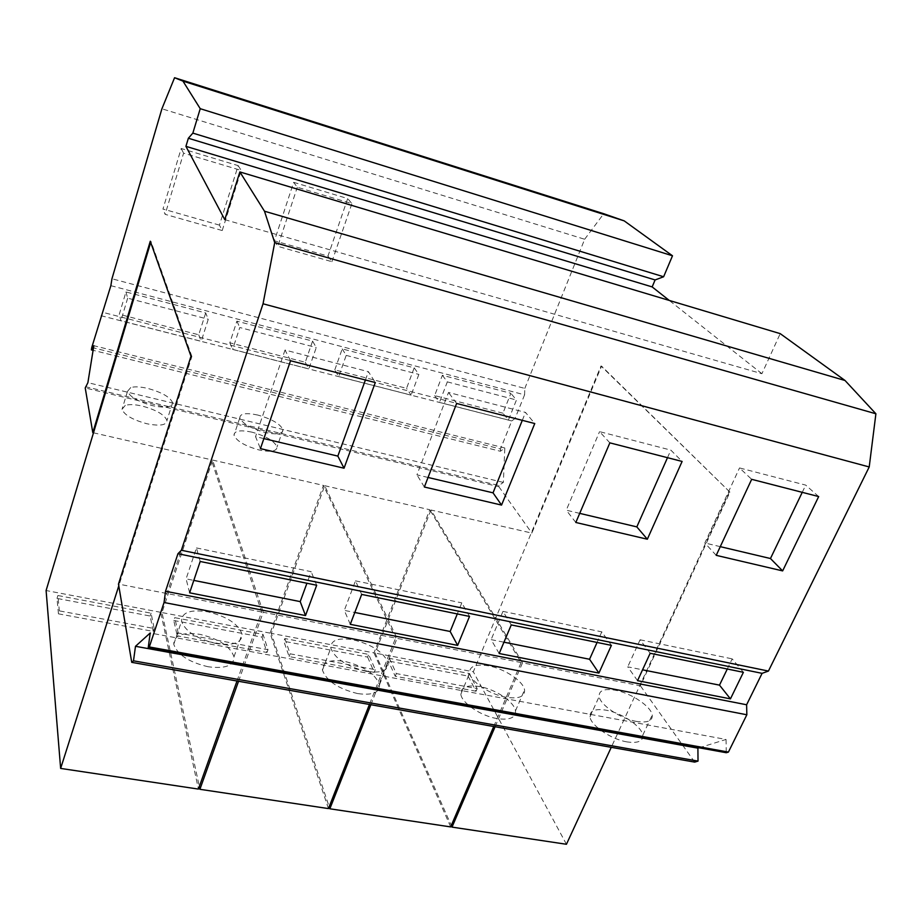 <?xml version="1.0" encoding="UTF-8"?>
<svg xmlns="http://www.w3.org/2000/svg" width="922" height="922" viewBox="0 0 922 922"><rect width="100%" height="100%" fill="white"/><g stroke="black" fill="none" stroke-linecap="round" stroke-linejoin="round"><path stroke-width="0.69" stroke-dasharray="4.61 3.46" d="M224.784 219.655L761.906 373.71L780.208 333.637M761.906 373.71L669.234 300.422M190.992 356.249L191.868 356.468L119.307 584.237L118.477 584.075M389.395 658.354L396.322 673.579L477.181 688.63L469.079 673.463L389.395 658.354L388.346 661.005L467.996 676.045L469.079 673.463M237 681.001L261.641 611.978L211.288 459.755L160.728 612.323L198.403 789.082M110.859 285.67L524.572 394.835L524.814 388.404L111.954 278.767M524.572 394.835L515.11 418.381L102.999 312.397M205.698 312.95L198.737 334.79L119.295 314.321L125.957 291.951L205.698 312.95L208.268 319.254L201.215 341.313L120.909 320.729L119.295 314.321M502.951 413.194L434.642 395.596L442.376 375.277L510.869 393.314L502.951 413.194L508.414 420.052L516.447 399.998L510.869 393.314M334.801 369.86L342.223 348.896L414.185 367.843L406.544 388.346L334.801 369.86L338.674 376.545L411.108 395.112L406.544 388.346M312.593 341.094L305.263 362.254L229.82 342.8L236.885 321.156L312.593 341.094L316.269 347.548L308.847 368.904L232.632 349.369L239.789 327.506L316.269 347.548M91.774 347.421L500.508 448.956L511.745 420.962L515.11 418.381M511.745 420.962L101.097 315.716M500.508 448.956L500.404 451.261L93.099 350.314M85.435 386.687L498.917 485.514L503.354 482.402L504.807 448L500.404 451.261M504.807 448L93.837 345.692M503.354 482.402L87.89 382.665M498.917 485.514L498.871 486.701L85.227 387.966M370.875 704.731L397.048 638.37L324.682 485.698L271.299 633.356L329.154 806.715M524.814 388.404L584.663 239.259L161.915 108.784M293.669 182.326L347.686 198.564L327.978 256.074L274.41 240.792L293.669 182.326L297.299 187.247L351.893 203.612L347.686 198.564M219.436 225.118L162.975 209.017L181.185 148.5L238.187 165.637L219.436 225.118L222.214 230.535L165.13 214.33L162.975 209.017M58.443 613.833L57.003 598.424L150.148 616.023L153.225 631.397L58.443 613.833L59.342 610.883L154.181 628.527L151.081 613.188L57.879 595.52L59.342 610.883M153.225 631.397L154.181 628.527M238.544 681.277L263.208 612.289L395.584 638.082L369.434 704.477M263.208 612.289L212.59 460.055L161.995 612.565L199.313 786.512M699.072 747.8L726.04 739.456L150.194 632.999M726.04 739.456L726.271 752.721M257.814 415.061C246.059 412.56 240.054 413.471 239.812 417.781C242.428 423.567 250.888 428.488 265.202 432.522C276.946 434.93 282.87 434.008 282.985 429.744C280.334 423.947 271.944 419.049 257.814 415.061M252.006 432.164C240.285 429.744 234.28 430.735 233.992 435.161C236.539 441.085 244.952 446.029 259.22 450.005C270.93 452.345 276.865 451.331 277.015 446.951C274.433 441.039 266.089 436.106 252.006 432.164M125.288 405.369L122.027 409.322C124.389 415.05 132.653 419.856 146.84 423.74C159.944 426.321 166.651 425.226 166.963 420.478C164.577 414.75 156.383 409.967 142.391 406.118C135.05 404.435 129.357 404.193 125.288 405.369M130.763 387.528L127.524 391.331C129.944 396.944 138.265 401.727 152.487 405.657C165.626 408.319 172.333 407.34 172.61 402.718C170.155 397.105 161.915 392.346 147.877 388.45C140.513 386.721 134.808 386.422 130.763 387.528M216.267 643.556C196.905 638.9 185.334 631.455 181.542 621.221C181.646 612.358 190.381 609.212 207.75 611.793C226.754 616.415 238.176 623.837 242.037 634.048C242.209 642.738 233.612 645.907 216.267 643.556M208.176 666.767C188.918 662.215 177.439 654.724 173.751 644.294C173.947 635.223 182.694 631.916 199.993 634.371C218.917 638.888 230.246 646.345 234.004 656.764C234.073 665.649 225.464 668.98 208.176 666.767M506.074 697.251C489.882 694.508 470.693 681.692 469.644 673.118C469.321 666.214 475.591 663.782 488.476 665.822C504.403 668.646 523.327 681.139 524.56 689.875C525.033 696.663 518.879 699.118 506.074 697.251M496.935 718.572C480.788 715.945 461.784 703.025 460.827 694.278C460.585 687.213 466.889 684.654 479.728 686.602C495.61 689.31 514.372 701.896 515.49 710.827C515.882 717.765 509.693 720.347 496.935 718.572M636.48 721.407C620.575 718.757 600.153 705.019 599.162 696.548C598.747 690.509 604.106 688.4 615.239 690.209C630.89 692.941 651.059 706.333 652.246 715.011C652.764 720.946 647.509 723.079 636.48 721.407M626.937 741.887C611.079 739.34 590.841 725.51 589.965 716.855C589.631 710.678 595.013 708.465 606.123 710.194C621.728 712.833 641.712 726.317 642.784 735.18C643.233 741.242 637.955 743.478 626.937 741.887M366.345 671.366C346.822 666.479 334.974 658.723 330.791 648.085C330.629 640.225 338.017 637.448 352.953 639.741C372.142 644.57 383.863 652.303 388.127 662.941C388.496 670.651 381.235 673.463 366.345 671.366M357.69 693.586C338.247 688.803 326.503 680.989 322.446 670.156C322.366 662.123 329.776 659.195 344.667 661.374C363.775 666.11 375.392 673.901 379.53 684.735C379.806 692.618 372.523 695.568 357.69 693.586M818.678 496.566L805.713 485.11L739.525 467.938L751.672 479.325M802.244 492.336L805.713 485.11M716.221 555.344L704.846 542.989L739.525 467.938M720.278 546.654L704.846 542.989M263.876 438.595L255.555 436.625L260.442 448.622M290.545 360.744L285.025 350.037L368.42 371.67L375.3 382.538M365.412 379.991L368.42 371.67M285.025 350.037L255.555 436.625M428.05 477.458L416.94 474.83L448.518 392.449L525.505 412.422L534.76 423.544M424.362 487.012L416.94 474.83M456.632 403.456L448.518 392.449M522.301 420.34L525.505 412.422M609.857 442.86L599.565 431.634L670.847 450.12L682.107 461.438M667.493 457.681L670.847 450.12M579.719 513.37L566.269 510.189L599.565 431.634M575.824 522.474L566.269 510.189M274.41 240.792L277.776 246.324L297.299 187.247M327.978 256.074L331.897 261.698L277.776 246.324M331.897 261.698L351.893 203.612M238.187 165.637L241.218 170.443L183.593 153.167L165.13 214.33M181.185 148.5L183.593 153.167M222.214 230.535L241.218 170.443M198.737 334.79L201.215 341.313M125.957 291.951L127.662 298.14L208.268 319.254M127.662 298.14L120.909 320.729M442.376 375.277L447.32 381.881L439.483 402.384L508.414 420.052M434.642 395.596L439.483 402.384M447.32 381.881L516.447 399.998M342.223 348.896L346.199 355.385L338.674 376.545M414.185 367.843L418.865 374.424L411.108 395.112M346.199 355.385L418.865 374.424M236.885 321.156L239.789 327.506M229.82 342.8L232.632 349.369M305.263 362.254L308.847 368.904M637.54 680.667L627.721 666.848L642.553 669.81M743.397 672.299L732.183 658.861L727.285 669.015M650.171 653.283L640.087 639.787L627.721 666.848M640.087 639.787L732.183 658.861M469.529 616.426L461.807 602.873L457.3 613.925M350.279 624.332L344.321 610.387L354.797 612.473M361.678 594.425L355.489 580.86L344.321 610.387M355.489 580.86L461.807 602.873M189.621 592.823L186.094 578.866L193.804 580.399M200.189 561.475L196.455 547.933L186.094 578.866M196.455 547.933L311.163 571.675L306.922 583.246M316.684 585.24L311.163 571.675M499.171 653.525L491.126 639.638L503.954 642.196M511.249 624.932L502.951 611.39L491.126 639.638M611.39 645.365L601.789 631.858L597.064 642.45M502.951 611.39L601.789 631.858M522.52 662.826L430.954 510.004L531.844 533.089L601.57 366.115L729.947 492.152L640.398 685.795L522.52 662.826L495.091 726.743M430.954 510.004L375.127 653.099L451.284 825.467M729.947 492.152L601.006 365.953L473.332 671.781L375.127 653.099M467.996 676.045L476.086 691.246L477.181 688.63M729.279 491.979L611.251 747.327M324.682 485.698L429.79 509.739L373.986 652.88L271.299 633.356M493.731 726.501L521.149 662.549L429.79 509.739M373.986 652.88L450.674 826.907M284.84 638.543L290.142 653.825L375.289 669.672L368.673 654.424L284.84 638.543L283.838 641.263L367.636 657.086L368.673 654.424M328.428 808.582L270.1 633.126L323.449 485.41L395.584 638.082M150.148 616.023L151.081 613.188M584.663 239.259L603.714 213.72M150.286 241.23L151.001 241.426L150.701 242.405M178.211 632.999L174.719 617.659L263.035 634.405L267.991 649.699L178.211 632.999L177.243 635.846L173.774 620.483L174.719 617.659M191.868 356.468L151.001 241.426M521.149 662.549L397.048 638.37M212.59 460.055L323.449 485.41M498.871 486.701L531.844 533.089M694.658 762.102L640.398 685.795M261.641 611.978L119.307 584.237L118.777 585.896M93.491 432.81L211.288 459.755M57.003 598.424L57.879 595.52M160.728 612.323L46.1 590.529M270.1 633.126L161.995 612.565M173.774 620.483L262.044 637.148L266.977 652.488L177.243 635.846M266.977 652.488L267.991 649.699M262.044 637.148L263.035 634.405M367.636 657.086L374.228 672.369L289.128 656.591L283.838 641.263M289.128 656.591L290.142 653.825M374.228 672.369L375.289 669.672M566.442 844.275L473.332 671.781M476.086 691.246L395.25 676.264L388.346 661.005M395.25 676.264L396.322 673.579M239.812 417.781L233.992 435.161M127.524 391.331L122.027 409.322M173.751 644.294L181.542 621.221M460.827 694.278L469.644 673.118M589.965 716.855L599.162 696.548M322.446 670.156L330.791 648.085M234.004 656.764L242.037 634.048M282.985 429.744L277.015 446.951M172.61 402.718L166.963 420.478M379.53 684.735L388.127 662.941M642.784 735.18L652.246 715.011M515.49 710.827L524.56 689.875"/><path stroke-width="1.38" d="M92.799 432.649L150.286 241.23L190.992 356.249L118.477 584.075L131.742 662.353L694.658 762.102L698.023 761.111L697.896 748.157L135.488 646.299L150.194 632.999L148.2 647.936L726.271 752.721L728.415 752.087L149.318 646.956L164.047 602.504L165.522 591.256L177.946 553.719L181.357 550.261L263.047 303.787L274.71 242.613L264.487 211.219L239.87 171.93L224.784 219.655L185.921 146.344L188.365 138.242L192.848 133.114L200.235 108.692L182.959 81.124L174.569 77.725L161.915 108.784L111.954 278.767L110.859 285.67L91.774 347.421L91.382 349.887L93.837 345.692L87.89 382.665L85.227 387.966L92.799 432.649L93.491 432.81L150.701 242.405M148.2 647.936L149.318 646.956M728.415 752.087L746.843 714.769L164.047 602.504M746.843 714.769L746.613 704.765L165.522 591.256M177.946 553.719L762.091 673.348L746.613 704.765M743.397 672.299L650.171 653.283L637.54 680.667L730.443 698.876L743.397 672.299M457.646 645.388L469.529 616.426L361.678 594.425L350.279 624.332L457.646 645.388L450.155 631.478L457.3 613.925M305.516 615.55L316.684 585.24L200.189 561.475L189.621 592.823L305.516 615.55L300.203 601.605L193.804 580.399M511.249 624.932L499.171 653.525L598.908 673.083L611.39 645.365L511.249 624.932M762.091 673.348L768.429 671.066L181.357 550.261M768.429 671.066L869.216 466.958L263.047 303.787M782.64 570.902L818.678 496.566L751.672 479.325L716.221 555.344L782.64 570.902L770.458 558.525L802.244 492.336M290.545 360.744L260.442 448.622L344.044 468.203L375.3 382.538L290.545 360.744M456.632 403.456L424.362 487.012L501.556 505.083L534.76 423.544L456.632 403.456M609.857 442.86L575.824 522.474L647.336 539.22L682.107 461.438L609.857 442.86M264.487 211.219L845.036 380.498L875.9 413.782L869.216 466.958M875.9 413.782L274.71 242.613M845.036 380.498L780.208 333.637L239.87 171.93M669.234 300.422L652.154 286.915L185.921 146.344M652.154 286.915L655.104 279.942L188.365 138.242M655.104 279.942L663.621 276.761L192.848 133.114M663.621 276.761L672.495 255.786L200.235 108.692M672.495 255.786L624.194 220.865L182.959 81.124M237 681.001L198.403 789.082L60.645 768.418L118.777 585.896M93.099 350.314L91.382 349.887M329.154 806.715L329.846 808.79L370.875 704.731M369.434 704.477L328.428 808.582L199.913 789.301L238.544 681.277M199.913 789.301L199.313 786.512M698.023 761.111L133.494 660.82L135.488 646.299M131.742 662.353L133.494 660.82M697.896 748.157L699.072 747.8M770.458 558.525L720.278 546.654M344.044 468.203L337.844 456.102L263.876 438.595M337.844 456.102L365.412 379.991M501.556 505.083L493.028 492.844L428.05 477.458M493.028 492.844L522.301 420.34M647.336 539.22L636.825 526.888L667.493 457.681M636.825 526.888L579.719 513.37M730.443 698.876L719.494 685.138L642.553 669.81M727.285 669.015L719.494 685.138M354.797 612.473L450.155 631.478M306.922 583.246L300.203 601.605M598.908 673.083L589.561 659.253L503.954 642.196M597.064 642.45L589.561 659.253M495.091 726.743L452.011 827.115L451.284 825.467M624.194 220.865L603.714 213.72L174.569 77.725M493.731 726.501L450.674 826.907L329.846 808.79M60.645 768.418L46.1 590.529L93.491 432.81M452.011 827.115L566.442 844.275L611.251 747.327"/></g></svg>
